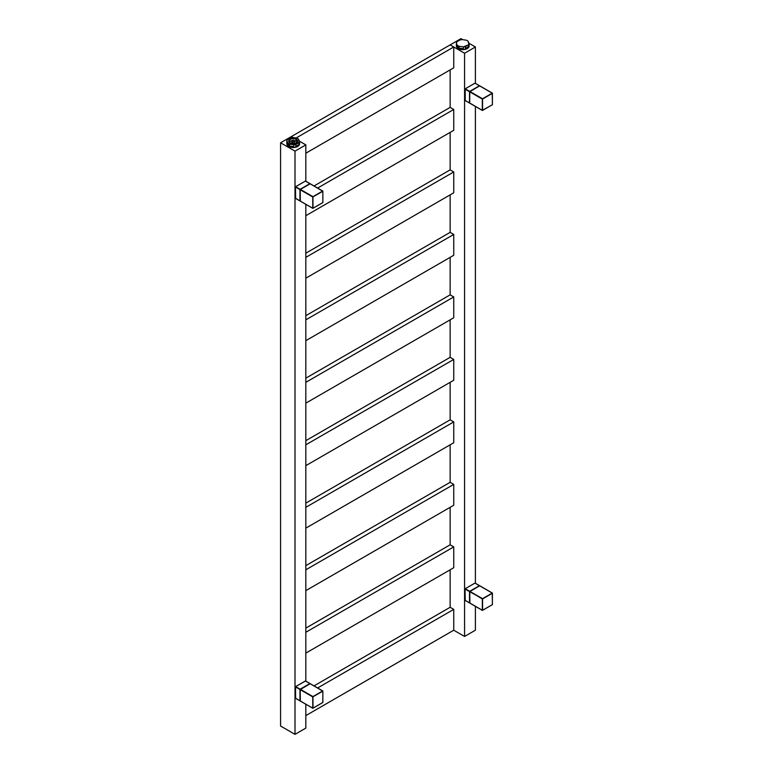 <?xml version="1.0" encoding="UTF-8"?>
<svg xmlns="http://www.w3.org/2000/svg" width="773" height="773" viewBox="0 0 773 773"><rect width="100%" height="100%" fill="white"/><g stroke="black" fill="none" stroke-linecap="round" stroke-linejoin="round"><path stroke-width="1.16" d="M475.395 630.208L475.395 606.341L475.395 630.208L464.573 636.45L453.751 630.208L305.828 715.605L453.751 630.208L453.751 609.375L453.751 630.208L464.573 636.45L464.573 53.231L464.573 636.45L475.395 630.208M475.395 583.248L475.395 106.432L475.395 583.248M475.395 83.349L475.395 46.979L468.969 43.269L475.395 46.979L475.395 83.349M462.698 39.645L460.959 38.65L450.137 44.902L464.573 53.231L475.395 46.979L464.573 53.231L450.137 44.902L460.959 38.65L462.698 39.645M450.137 69.899L450.137 107.389L450.137 69.899M450.137 132.386L450.137 169.876L450.137 132.386M450.137 194.873L450.137 232.364L450.137 194.873M450.137 257.361L450.137 294.851L450.137 257.361M450.137 319.848L450.137 357.339L450.137 319.848M450.137 382.335L450.137 419.826L450.137 382.335M450.137 444.823L450.137 482.313L450.137 444.823M450.137 507.31L450.137 544.801L450.137 507.31M450.137 569.798L450.137 607.288L450.137 569.798M305.828 728.098L305.828 704.232L305.828 728.098L295.006 734.35L280.58 726.021L280.58 142.792L280.58 726.021L295.006 734.35L295.006 151.131L295.006 734.35L305.828 728.098M305.828 681.148L305.828 204.333L305.828 681.148M305.828 181.24L305.828 144.88L299.402 141.169L305.828 144.88L305.828 181.24M293.131 137.546L291.402 136.55L280.58 142.792L295.006 151.131L305.828 144.88L295.006 151.131L280.58 142.792L291.402 136.55L293.131 137.546L291.402 136.55L450.137 44.902L291.402 136.55L293.131 137.546M296.088 138.009L453.751 46.979L453.751 67.811L305.828 153.209L453.751 67.811L453.751 46.979L296.088 138.009M450.137 44.902L453.751 46.979L450.137 44.902M317.635 687.96L453.751 609.375L317.635 687.96M450.137 607.288L314.022 685.883L450.137 607.288L453.751 609.375L450.137 607.288M291.952 142.271L291.701 142.754A1.507 0.87 0 0 0 292.136 143.372L292.136 141.749A1.507 0.87 180 0 1 291.701 141.13A1.507 0.87 180 0 1 292.629 140.328A1.507 0.87 180 0 1 294.271 140.512A1.507 0.87 180 0 1 294.706 141.13A1.507 0.87 180 0 1 293.779 141.932A1.507 0.87 180 0 1 292.136 141.749L292.629 143.556L294.455 143.237L294.271 142.135M297.006 142.503A3.826 2.213 0 0 0 295.914 141.188L296.378 139.295A4.483 2.59 180 0 1 297.566 141.739A4.483 2.59 180 0 1 294.416 143.623A4.483 2.59 180 0 1 290.03 142.957L288.802 140.628L291.489 138.734L294.919 138.734L297.605 140.628L297.344 142.116L295.692 143.285L292.329 143.672L290.03 142.957A4.483 2.59 180 0 1 288.841 141.739A4.483 2.59 180 0 1 291.015 138.869A4.483 2.59 180 0 1 296.378 139.295L295.914 141.188A3.826 2.213 0 0 0 294.484 140.667M290.571 137.778A6.377 3.681 180 0 1 292.6 137.459L287.401 139.594L286.86 140.773A6.377 3.681 180 0 1 287.401 139.594L290.571 137.778M286.86 142.647L286.86 140.773L288.01 145.14A6.377 3.681 180 0 1 286.822 143.005A6.377 3.681 180 0 1 286.86 142.647L288.01 145.14L288.01 143.266A6.377 3.681 0 0 0 288.696 143.73A6.377 3.681 180 0 1 288.01 143.266L286.86 140.773L286.851 143.305L288.01 145.14L286.86 142.647M286.822 143.005L286.822 143.836A6.377 3.681 0 0 0 288.696 146.445L288.696 143.73A6.377 3.681 0 0 0 289.489 144.126L295.837 144.483L299.364 142.087L298.397 138.995A6.377 3.681 0 0 0 297.711 138.522A6.377 3.681 0 0 0 296.919 138.135A6.377 3.681 180 0 1 297.711 138.522A6.377 3.681 180 0 1 298.397 138.995L299.547 141.488A6.377 3.681 180 0 1 299.006 142.657L299.006 144.532A6.377 3.681 180 0 1 295.837 146.358L295.837 144.483A6.377 3.681 180 0 1 293.808 144.793L293.808 146.667A6.377 3.681 180 0 1 289.489 146L289.489 144.126A6.377 3.681 180 0 1 288.696 143.73L288.696 146.445L294.445 147.45L298.504 145.884L299.46 143.121M286.822 143.836L288.696 146.445A6.377 3.681 0 0 0 295.644 147.237A6.377 3.681 0 0 0 299.586 143.836L299.586 143.005A6.377 3.681 180 0 1 299.547 143.363L299.364 142.058M296.919 138.135L292.6 137.459L296.919 138.135M289.489 144.126L289.489 146L293.808 146.667L293.808 144.793L289.489 144.126M289.489 146L293.808 146.667L289.489 146M295.837 144.483L295.837 146.358L299.006 144.532L299.006 142.657L295.837 144.483M295.837 146.358L299.006 144.532L295.837 146.358M291.923 140.667A3.826 2.213 0 0 0 289.402 142.503M289.382 142.754L290.02 141.527L292.455 140.589M293.953 140.589L295.914 141.188L297.035 142.754M291.701 141.13L292.136 143.372A1.507 0.87 0 0 0 293.779 143.556A1.507 0.87 0 0 0 294.706 142.754L294.271 140.512L292.629 140.328L291.701 141.13L293.209 142L294.706 141.13M469.114 44.747A6.377 3.681 180 0 1 469.143 45.105A6.377 3.681 180 0 1 469.114 45.472L469.114 43.597A6.377 3.681 180 0 1 468.564 44.766L468.564 46.641A6.377 3.681 180 0 1 465.404 48.457L465.404 46.583A6.377 3.681 180 0 1 463.375 46.902L463.375 48.776A6.377 3.681 180 0 1 459.056 48.1L459.056 46.225A6.377 3.681 180 0 1 458.254 45.839L458.254 48.544A6.377 3.681 0 0 0 465.211 49.346A6.377 3.681 0 0 0 469.143 45.936L469.027 45.221M467.279 40.631A6.377 3.681 180 0 1 467.965 41.095A6.377 3.681 0 0 0 467.279 40.631A6.377 3.681 0 0 0 466.486 40.235A6.377 3.681 180 0 1 467.279 40.631M468.931 44.158L467.965 41.095L469.114 43.597L468.564 46.641L465.404 48.457L468.564 46.641L465.404 48.457L465.404 46.583L468.564 44.766L463.375 46.902L463.375 48.776L459.056 48.1L463.375 48.776L459.056 48.1L459.056 46.225L463.375 46.902L459.056 46.225A6.377 3.681 0 0 1 458.254 45.839A6.377 3.681 180 0 1 457.568 45.365A6.377 3.681 0 0 0 458.254 45.839L458.254 48.544A6.377 3.681 0 0 1 456.389 45.936L458.254 48.544L464.013 49.549L468.071 47.984L469.143 45.105M460.138 39.877A6.377 3.681 180 0 1 462.167 39.568L460.138 39.877L456.969 41.703L456.418 42.873A6.377 3.681 180 0 1 456.969 41.703L460.138 39.877M456.418 44.747L456.418 42.873L457.568 47.24A6.377 3.681 180 0 1 456.389 45.105A6.377 3.681 180 0 1 456.418 44.747L457.568 47.24L456.418 42.873L456.408 45.404L457.568 47.24L456.418 44.747M466.486 40.235L462.167 39.568L466.486 40.235M469.511 102.954L465.037 100.364L465.037 89.117L469.511 91.707L469.511 102.954L465.037 100.364L469.511 102.954L469.694 91.388L465.22 88.808L474.96 83.184L479.434 85.764L469.694 91.388L465.037 89.117L469.733 91.707L479.618 85.871L474.96 83.184L465.114 88.866M465.22 100.471L465.22 88.808M469.907 103.176L482.507 110.452L469.733 103.08L469.694 91.388L479.656 85.89L492.246 93.156L482.507 98.78L469.907 91.514L482.323 99.099L482.323 110.346L469.733 103.08L469.733 91.823L482.323 99.099L469.907 91.514L479.656 85.89L492.42 93.262L492.401 104.713L482.555 110.394L482.555 99.021L492.353 93.349L482.507 98.78L492.246 93.156L492.42 104.51M492.42 93.262L492.353 104.761L482.323 110.346L482.507 98.78L482.323 110.346M469.511 602.853L465.037 600.273L465.037 589.026L469.511 591.606L469.511 602.853L465.037 600.273L469.511 602.853L469.694 591.297L465.22 588.717L474.96 583.093L479.434 585.673L469.694 591.297L465.037 589.026L469.733 591.606L479.618 585.779L474.96 583.093L465.085 588.794M465.22 600.379L465.037 589.026M469.733 591.606L479.656 585.799L492.246 593.065L482.507 598.689L469.907 591.422L482.323 598.998L482.323 610.255L469.733 602.979L469.733 591.731L482.507 598.689L469.907 591.422L479.656 585.799L492.372 593.055L492.401 604.612L482.555 610.293L482.555 598.93L492.353 593.249L482.507 598.689L492.246 593.065L492.42 604.418M492.42 593.171L492.353 604.67L482.507 610.351L492.246 604.728L482.371 610.37L469.733 602.979L482.323 610.255L482.507 598.689L482.323 610.255M469.907 603.085L469.733 591.731M299.953 700.753L295.479 698.174L300.127 700.86L300.243 689.381L295.653 686.608L305.403 680.984L309.876 683.564L300.127 689.187L295.653 686.608L299.953 689.506L299.953 700.753L295.479 698.174L295.479 686.917L300.166 689.632L310.215 683.68L322.863 691.188L322.863 702.435L312.814 708.261L300.166 700.879L300.166 689.632L312.756 696.898L312.756 708.145L300.224 700.995L312.756 708.145L312.939 696.589L300.349 689.313L310.089 683.69L322.679 690.965L312.939 696.589L300.349 689.313L312.756 696.898L322.853 691.159L322.834 702.512L312.997 708.194L312.939 696.589L322.805 690.946L312.756 696.898L312.756 708.145M300.349 689.313L310.05 683.67L305.528 680.974L295.547 686.675M300.349 700.985L300.166 689.632M322.863 691.062L322.863 702.319M295.653 698.27L295.479 686.917M300.349 201.077L300.185 189.53L310.215 183.771L322.863 191.289L322.863 202.536L312.814 208.362L300.166 200.97L300.166 189.723L312.756 196.989L312.756 208.237L300.224 201.086L312.756 208.237L312.939 196.68L300.349 189.414L310.089 183.79L322.679 191.057L312.939 196.68L300.166 189.723L312.756 196.989L322.863 191.289L322.834 202.603L312.997 208.285L312.939 196.68L322.863 191.163L312.756 196.989L312.756 208.237M322.863 202.41L322.863 191.163M300.349 189.414L295.653 186.708L305.403 181.075L309.876 183.665L300.127 189.288L295.653 186.708L299.953 189.598L299.953 200.845L295.479 198.265L295.479 187.018L299.953 189.598L310.05 183.771L305.403 181.075L295.518 186.786M299.953 200.845L295.479 198.265L299.953 200.845L300.243 189.472M295.653 198.371L295.479 187.018M317.635 188.052L453.751 109.466L453.751 130.299L305.828 215.696L453.751 130.299L453.751 109.466L317.635 188.052M450.137 107.389L314.022 185.974L450.137 107.389L453.751 109.466L450.137 107.389M305.828 257.361L453.751 171.954L453.751 192.786L305.828 278.183L453.751 192.786L453.751 171.954L305.828 257.361M450.137 169.876L305.828 253.196L450.137 169.876L453.751 171.954L450.137 169.876M305.828 319.848L453.751 234.451L453.751 255.274L305.828 340.671L453.751 255.274L453.751 234.451L305.828 319.848M450.137 232.364L305.828 315.684L450.137 232.364L453.751 234.451L450.137 232.364M305.828 382.335L453.751 296.938L453.751 317.761L305.828 403.158L453.751 317.761L453.751 296.938L305.828 382.335M450.137 294.851L305.828 378.171L450.137 294.851L453.751 296.938L450.137 294.851M305.828 444.823L453.751 359.426L453.751 380.248L305.828 465.655L453.751 380.248L453.751 359.426L305.828 444.823M450.137 357.339L305.828 440.658L450.137 357.339L453.751 359.426L450.137 357.339M305.828 507.31L453.751 421.913L453.751 442.736L305.828 528.143L453.751 442.736L453.751 421.913L305.828 507.31M450.137 419.826L305.828 503.146L450.137 419.826L453.751 421.913L450.137 419.826M305.828 569.798L453.751 484.4L453.751 505.233L305.828 590.63L453.751 505.233L453.751 484.4L305.828 569.798M450.137 482.313L305.828 565.633L450.137 482.313L453.751 484.4L450.137 482.313M305.828 632.285L453.751 546.888L453.751 567.72L305.828 653.117L453.751 567.72L453.751 546.888L305.828 632.285M450.137 544.801L305.828 628.12L450.137 544.801L453.751 546.888L450.137 544.801M456.389 45.936L456.389 45.105M465.095 100.48L469.569 103.07M475.086 83.175L479.56 85.755M469.781 103.196L482.371 110.462M479.782 85.88L492.372 93.147M465.095 600.389L469.569 602.969M475.086 583.074L479.56 585.663M469.781 603.095L482.371 610.37M479.782 585.779L492.372 593.055M300.224 700.995L312.814 708.261M310.215 683.68L322.805 690.946M295.528 698.29L300.001 700.869M305.528 680.974L310.002 683.554M300.224 201.086L312.814 208.362M310.215 183.771L322.805 191.047M295.528 198.381L300.001 200.961M305.528 181.066L310.002 183.645"/></g></svg>
